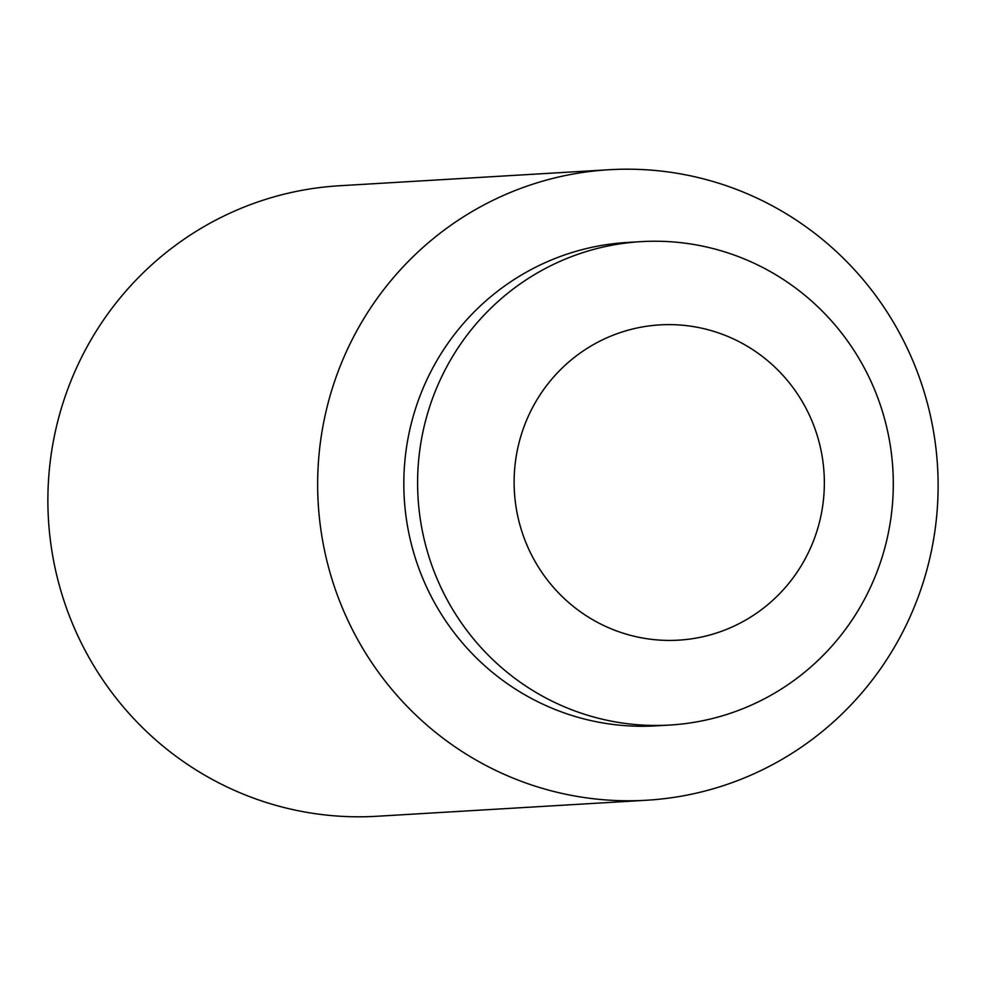<?xml version="1.0" encoding="UTF-8"?>
<svg xmlns="http://www.w3.org/2000/svg" width="986" height="986" viewBox="0 0 986 986"><rect width="100%" height="100%" fill="white"/><g stroke="black" fill="none" stroke-linecap="round" stroke-linejoin="round"><path stroke-width="1.48" d="M519.018 442.837A157.908 155.11 86.6 0 0 630.559 635.354A157.908 155.11 86.6 0 0 819.452 522.21A157.908 155.11 86.6 0 0 707.911 329.694A157.908 155.11 86.6 0 0 519.018 442.837M646.631 800.238L376.862 816.272A315.816 310.22 -93.4 0 1 280.776 806.671A315.816 310.22 -93.4 0 1 49.3 470.162A315.816 310.22 -93.4 0 1 339.369 185.762L609.138 169.728A315.816 310.22 -93.4 0 1 705.224 179.329A315.816 310.22 -93.4 0 1 936.7 515.838A315.816 310.22 -93.4 0 1 646.631 800.238A315.816 310.22 -93.4 0 1 550.545 790.636A315.816 310.22 -93.4 0 1 319.07 454.127A315.816 310.22 -93.4 0 1 609.138 169.728M669.827 725.043L656.035 725.856A242.125 237.836 -93.4 0 1 582.369 718.498A242.125 237.836 -93.4 0 1 404.913 460.499A242.125 237.836 -93.4 0 1 627.293 242.47L641.085 241.644A242.125 237.836 -93.4 0 1 714.751 249.002A242.125 237.836 -93.4 0 1 892.207 507.001A242.125 237.836 -93.4 0 1 669.827 725.043A242.125 237.836 -93.4 0 1 596.16 717.672A242.125 237.836 -93.4 0 1 418.693 459.686A242.125 237.836 -93.4 0 1 641.085 241.644"/></g></svg>
